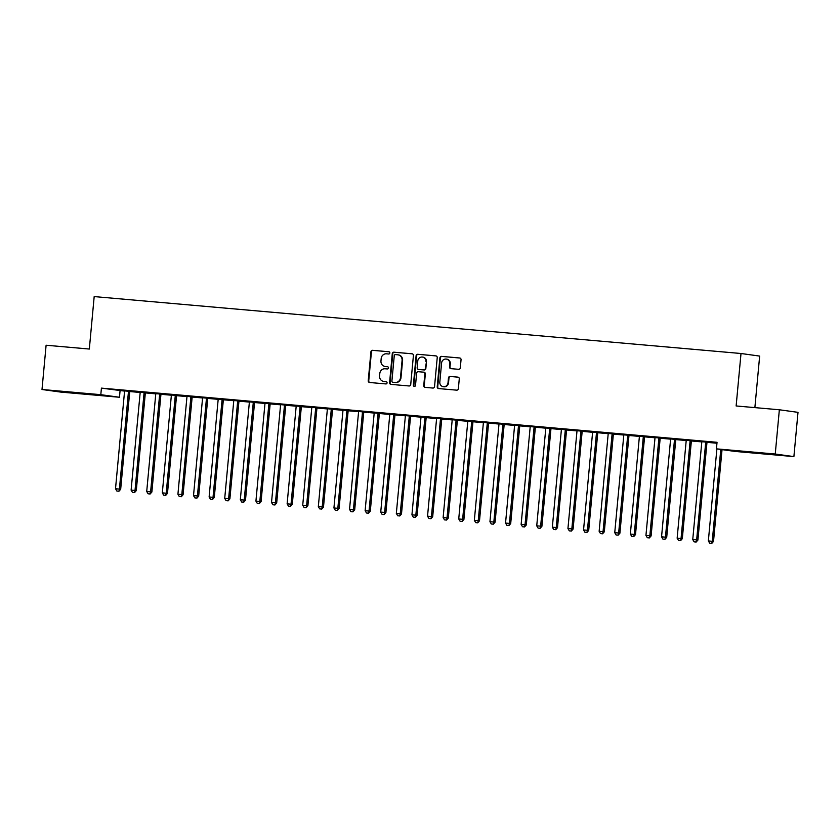 <?xml version="1.0" encoding="UTF-8"?>
<svg xmlns="http://www.w3.org/2000/svg" width="840" height="840" viewBox="0 0 840 840"><rect width="100%" height="100%" fill="white"/><g stroke="black" fill="none" stroke-linecap="round" stroke-linejoin="round"><path stroke-width="1.26" d="M389.844 352.968A1.134 1.071 -82.1 0 0 388.878 351.75L372.603 350.312A1.617 1.533 -82.1 0 0 370.923 351.792L368.235 380.751A1.617 1.533 -82.1 0 0 369.621 382.494L385.885 383.933A1.134 1.071 -82.1 0 0 387.062 382.893A1.134 1.071 -82.1 0 0 386.096 381.675L383.995 381.486A5.176 4.914 -82.1 0 1 379.565 375.911L379.796 373.495A5.176 4.914 -82.1 0 1 385.171 368.781L387.272 368.959A1.134 1.071 -82.1 0 0 388.447 367.931A1.134 1.071 -82.1 0 0 387.481 366.713L385.381 366.524A5.176 4.914 -82.1 0 1 380.961 360.948L381.181 358.533A5.176 4.914 -82.1 0 1 386.558 353.808L388.668 353.997A1.134 1.071 -82.1 0 0 389.844 352.968M458.608 369.317A1.617 1.533 -82.1 0 0 460.288 367.846L461.044 359.719A1.617 1.533 -82.1 0 0 459.659 357.977L441.588 356.381A1.617 1.533 -82.1 0 0 439.908 357.861L437.22 386.82A1.617 1.533 -82.1 0 0 438.606 388.563L456.677 390.159A1.617 1.533 -82.1 0 0 458.356 388.679L459.27 378.872A1.617 1.533 -82.1 0 0 457.884 377.129L450.145 376.446A1.617 1.533 -82.1 0 0 448.466 377.916L448.014 382.788A4.326 4.116 -82.1 0 1 443.331 386.705A4.326 4.116 -82.1 0 1 439.824 382.064L441.599 362.995A4.326 4.116 -82.1 0 1 446.281 359.079A4.326 4.116 -82.1 0 1 449.788 363.72L449.495 366.891A1.617 1.533 -82.1 0 0 450.87 368.634L458.608 369.317M716.425 448.854L775.247 454.031L793.895 456.603L735.074 451.427L716.425 448.854L717.034 442.302L101.42 388.122L100.811 394.674L119.469 397.257L60.648 392.081L42 389.498L100.811 394.674M42 389.498L46.105 345.24L89.323 349.041L94.185 296.583L741.006 353.504L736.134 405.962L779.352 409.773L775.247 454.031M413.417 355.53A1.617 1.533 -82.1 0 0 412.031 353.787L393.96 352.191A1.617 1.533 -82.1 0 0 392.28 353.671L389.592 382.631A1.617 1.533 -82.1 0 0 390.978 384.374L409.048 385.969A1.617 1.533 -82.1 0 0 410.729 384.489L413.417 355.53M417.774 354.291L435.844 355.877A1.617 1.533 -82.1 0 1 437.231 357.62L434.543 386.589A1.617 1.533 -82.1 0 1 432.863 388.059L425.124 387.377A1.617 1.533 -82.1 0 1 423.749 385.633L424.841 373.894A1.617 1.533 -82.1 0 0 423.455 372.151L418.32 371.7A1.617 1.533 -82.1 0 0 416.64 373.17L415.506 385.403A1.134 1.071 -82.1 0 1 414.278 386.421A1.134 1.071 -82.1 0 1 413.364 385.214L416.094 355.761A1.617 1.533 -82.1 0 1 417.774 354.291L436.118 355.929M754.876 407.61L759.654 356.087L741.006 353.504M689.021 440.013L699.647 441.011L689.021 440.013M707.196 442.187L701.642 441.693M657.825 437.272L668.441 438.27L657.825 437.272M676 439.435L670.446 438.953M626.619 434.522L637.235 435.519L626.619 434.522M644.795 436.695L639.24 436.202M595.413 431.781L606.039 432.779L595.413 431.781M613.589 433.944L608.045 433.461M564.218 429.03L574.833 430.028L564.218 429.03M582.393 431.204L576.839 430.71M533.012 426.29L543.638 427.287L533.012 426.29M551.187 428.453L545.633 427.969M501.806 423.538L512.432 424.536L501.806 423.538M519.992 425.712L514.437 425.219M470.61 420.798L481.226 421.796L470.61 420.798M488.786 422.961L483.231 422.478M439.404 418.047L450.03 419.044L439.404 418.047M457.58 420.221L452.036 419.727M408.209 415.306L418.824 416.304L408.209 415.306M426.384 417.469L420.83 416.987M377.003 412.556L387.629 413.553L377.003 412.556M395.178 414.729L389.624 414.236M345.796 409.815L356.423 410.812L345.796 409.815M363.972 411.978L358.428 411.495M314.601 407.064L325.217 408.062L314.601 407.064M332.776 409.238L327.222 408.744M283.395 404.324L294.021 405.321L283.395 404.324M301.57 406.487L296.016 406.004M252.2 401.572L262.815 402.57L252.2 401.572M270.375 403.746L264.821 403.253M220.994 398.822L231.609 399.83L220.994 398.822M239.169 400.995L233.615 400.512M189.787 396.081L200.413 397.079L189.787 396.081M207.963 398.255L202.419 397.761M158.592 393.33L169.208 394.338L158.592 393.33M176.768 395.504L171.213 395.01M127.386 390.59L138.012 391.587L127.386 390.59M145.561 392.753L140.007 392.269M101.42 388.122L124.467 391.083A1.649 1.565 97.9 0 1 124.52 391.703L115.511 488.754L119.417 489.09L128.415 392.049A1.649 1.565 97.9 0 1 128.583 391.44L128.698 391.209M129.875 391.556L140.059 392.459A1.649 1.565 97.9 0 1 140.123 393.078L131.114 490.119L135.02 490.466L144.018 393.414A1.649 1.565 97.9 0 1 144.186 392.816L144.302 392.584M145.478 392.931L155.662 393.834M161.081 394.306L171.266 395.199A1.649 1.565 97.9 0 1 171.318 395.819L162.32 492.87L166.215 493.217L175.224 396.165A1.649 1.565 97.9 0 1 175.392 395.567L175.508 395.325M176.684 395.682L186.869 396.575A1.649 1.565 97.9 0 1 186.921 397.194L177.922 494.245L181.818 494.582L190.827 397.541A1.649 1.565 97.9 0 1 190.995 396.931L191.111 396.701M192.276 397.058L202.472 397.95A1.649 1.565 97.9 0 1 202.524 398.57L193.515 495.611L197.421 495.957L206.419 398.906A1.649 1.565 97.9 0 1 206.588 398.307L206.703 398.076M207.879 398.423L218.064 399.326A1.649 1.565 97.9 0 1 218.127 399.935L209.118 496.986L213.024 497.332L222.023 400.281A1.649 1.565 97.9 0 1 222.191 399.683L222.306 399.452M223.482 399.798L233.667 400.691A1.649 1.565 97.9 0 1 233.72 401.31L224.721 498.362L228.627 498.708L237.626 401.656A1.649 1.565 97.9 0 1 237.794 401.058L237.909 400.817M239.085 401.173L249.27 402.066A1.649 1.565 97.9 0 1 249.322 402.685L240.324 499.737L244.22 500.073L253.228 403.032A1.649 1.565 97.9 0 1 253.397 402.423L253.512 402.192M254.688 402.549L264.873 403.442A1.649 1.565 97.9 0 1 264.925 404.061L255.927 501.102L259.822 501.449L268.832 404.397A1.649 1.565 97.9 0 1 269 403.798L269.115 403.568M270.281 403.914L280.476 404.817A1.649 1.565 97.9 0 1 280.529 405.437L271.519 502.478L275.425 502.824L284.424 405.772A1.649 1.565 97.9 0 1 284.603 405.174L284.707 404.943M285.883 405.29L296.069 406.182A1.649 1.565 97.9 0 1 296.131 406.802L287.123 503.853L291.029 504.2L300.027 407.148A1.649 1.565 97.9 0 1 300.195 406.55L300.31 406.308M301.487 406.665L311.671 407.558A1.649 1.565 97.9 0 1 311.735 408.177L302.726 505.229L306.631 505.565L315.63 408.524A1.649 1.565 97.9 0 1 315.798 407.915L315.913 407.683M317.09 408.041L327.274 408.933A1.649 1.565 97.9 0 1 327.327 409.553L318.329 506.594L322.224 506.94L331.233 409.889A1.649 1.565 97.9 0 1 331.401 409.29L331.517 409.059M332.693 409.406L342.878 410.308A1.649 1.565 97.9 0 1 342.93 410.928L333.931 507.969L337.827 508.316L346.836 411.264A1.649 1.565 97.9 0 1 347.004 410.666L347.12 410.435M348.285 410.781L358.481 411.673A1.649 1.565 97.9 0 1 358.533 412.293L349.534 509.344L353.43 509.691L362.429 412.64A1.649 1.565 97.9 0 1 362.607 412.041L362.712 411.81M363.888 412.156L374.084 413.049A1.649 1.565 97.9 0 1 374.136 413.669L365.127 510.72L369.033 511.056L378.031 414.015A1.649 1.565 97.9 0 1 378.2 413.406L378.315 413.175M379.491 413.532L389.676 414.425A1.649 1.565 97.9 0 1 389.739 415.044L380.73 512.085L384.636 512.432L393.635 415.38A1.649 1.565 97.9 0 1 393.803 414.781L393.918 414.55M395.094 414.897L405.279 415.8A1.649 1.565 97.9 0 1 405.332 416.419L396.333 513.461L400.229 513.807L409.238 416.756A1.649 1.565 97.9 0 1 409.406 416.157L409.521 415.926M410.697 416.272L420.882 417.165A1.649 1.565 97.9 0 1 420.935 417.784L411.936 514.836L415.832 515.183L424.841 418.131A1.649 1.565 97.9 0 1 425.009 417.532L425.124 417.302M426.29 417.648L436.485 418.541A1.649 1.565 97.9 0 1 436.538 419.16L427.539 516.212L431.435 516.548L440.433 419.507A1.649 1.565 97.9 0 1 440.612 418.897L440.717 418.667M441.893 419.024L452.088 419.916A1.649 1.565 97.9 0 1 452.141 420.536L443.132 517.577L447.038 517.923L456.036 420.882A1.649 1.565 97.9 0 1 456.204 420.273L456.32 420.042M457.495 420.389L467.681 421.292M473.099 421.764L483.284 422.667A1.649 1.565 97.9 0 1 483.336 423.276L474.338 520.327L478.233 520.674L487.242 423.623A1.649 1.565 97.9 0 1 487.41 423.024L487.526 422.793M488.702 423.14L498.887 424.032A1.649 1.565 97.9 0 1 498.939 424.651L489.941 521.703L493.836 522.039L502.845 424.998A1.649 1.565 97.9 0 1 503.013 424.389L503.129 424.158M504.294 424.515L514.49 425.407A1.649 1.565 97.9 0 1 514.542 426.027L505.544 523.068L509.439 523.414L518.438 426.374A1.649 1.565 97.9 0 1 518.616 425.765L518.721 425.534M519.897 425.88L530.093 426.783A1.649 1.565 97.9 0 1 530.145 427.403L521.136 524.444L525.042 524.79L534.041 427.739A1.649 1.565 97.9 0 1 534.208 427.14L534.324 426.909M535.5 427.256L545.685 428.159A1.649 1.565 97.9 0 1 545.748 428.768L536.739 525.819L540.645 526.166L549.644 429.114A1.649 1.565 97.9 0 1 549.812 428.516L549.927 428.284M551.103 428.631L561.288 429.524A1.649 1.565 97.9 0 1 561.341 430.143L552.342 527.194L556.238 527.531L565.247 430.49A1.649 1.565 97.9 0 1 565.415 429.881L565.53 429.649M566.706 430.007L576.891 430.899A1.649 1.565 97.9 0 1 576.944 431.519L567.945 528.57L571.841 528.906L580.85 431.865A1.649 1.565 97.9 0 1 581.018 431.256L581.133 431.025M582.299 431.372L592.494 432.274A1.649 1.565 97.9 0 1 592.547 432.894L583.548 529.935L587.444 530.281L596.442 433.23A1.649 1.565 97.9 0 1 596.621 432.632L596.736 432.401M597.901 432.747L608.097 433.65A1.649 1.565 97.9 0 1 608.15 434.259L599.141 531.311L603.047 531.657L612.045 434.606A1.649 1.565 97.9 0 1 612.213 434.007L612.328 433.776M613.505 434.123L623.69 435.015A1.649 1.565 97.9 0 1 623.752 435.635L614.744 532.686L618.65 533.022L627.648 435.981A1.649 1.565 97.9 0 1 627.816 435.382L627.932 435.141M629.107 435.498L639.293 436.391A1.649 1.565 97.9 0 1 639.345 437.01L630.347 534.062L634.242 534.398L643.251 437.356A1.649 1.565 97.9 0 1 643.419 436.748L643.534 436.517M644.711 436.863L654.896 437.766A1.649 1.565 97.9 0 1 654.948 438.386L645.95 535.427L649.845 535.773L658.854 438.721A1.649 1.565 97.9 0 1 659.022 438.123L659.138 437.892M660.313 438.239L670.499 439.142M675.906 439.614L686.101 440.507A1.649 1.565 97.9 0 1 686.154 441.126L677.145 538.178L681.051 538.514L690.05 441.473A1.649 1.565 97.9 0 1 690.218 440.874L690.333 440.632M691.509 440.99L701.694 441.882A1.649 1.565 97.9 0 1 701.757 442.502L692.748 539.553L696.654 539.889L705.653 442.848A1.649 1.565 97.9 0 1 705.821 442.239L705.936 442.008M707.112 442.355L716.95 443.226M129.959 391.387L124.415 390.894M111.783 389.214L122.409 390.212L111.783 389.214M161.165 394.128L155.61 393.645M142.989 391.965L153.605 392.963L142.989 391.965M192.371 396.879L186.816 396.385M174.195 394.706L184.81 395.703L174.195 394.706M223.566 399.62L218.012 399.137M205.391 397.457L216.017 398.454L205.391 397.457M254.772 402.37L249.218 401.877M236.597 400.197L247.212 401.195L236.597 400.197M285.968 405.111L280.423 404.628M267.792 402.948L278.418 403.945L267.792 402.948M317.173 407.862L311.619 407.369M298.998 405.689L309.614 406.686L298.998 405.689M348.38 410.603L342.825 410.12M330.204 408.44L340.82 409.437L330.204 408.44M379.575 413.354L374.02 412.86M361.399 411.18L372.026 412.178L361.399 411.18M410.781 416.094L405.227 415.611M392.606 413.931L403.221 414.929L392.606 413.931M441.977 418.845L436.433 418.352M423.801 416.671L434.427 417.669L423.801 416.671M473.183 421.586L467.628 421.103M455.007 419.423L465.633 420.42L455.007 419.423M504.389 424.337L498.834 423.843M486.213 422.163L496.829 423.161L486.213 422.163M535.584 427.077L530.04 426.594M517.409 424.914L528.034 425.911L517.409 424.914M566.79 429.828L561.236 429.334M548.615 427.655L559.23 428.652L548.615 427.655M597.996 432.569L592.442 432.086M579.821 430.406L590.436 431.403L579.821 430.406M629.192 435.32L623.637 434.826M611.016 433.146L621.642 434.144L611.016 433.146M660.398 438.06L654.843 437.577M642.222 435.897L652.837 436.894L642.222 435.897M691.593 440.811L686.049 440.318M673.418 438.638L684.044 439.635L673.418 438.638M716.972 442.985L714.703 442.785L716.972 443.048M704.624 441.389L715.239 442.386L704.624 441.389M761.061 453.086L774.784 454.503L761.061 453.086M779.352 409.773L798 412.346L793.895 456.603M120.067 390.695L119.469 397.257M74.834 393.026L61.11 391.598L74.865 392.711M385.151 366.503L385.655 366.566A5.176 4.914 -82.1 0 0 385.885 366.597L385.381 366.524M387.713 366.755L385.885 366.597M383.764 381.465L384.269 381.538A5.176 4.914 -82.1 0 0 384.5 381.56L383.995 381.486M386.316 381.717L384.5 381.56M389.099 351.792L373.107 350.385A1.617 1.533 -82.1 0 0 371.427 351.855L368.739 380.825A1.617 1.533 -82.1 0 0 369.852 382.515M412.304 353.829L394.464 352.264A1.617 1.533 -82.1 0 0 392.784 353.735L390.096 382.704A1.617 1.533 -82.1 0 0 391.219 384.394M395.441 354.596A1.134 1.071 -82.1 0 0 394.264 355.625L391.902 381.056A1.134 1.071 -82.1 0 0 392.868 382.274L395.094 382.463A5.176 4.914 -82.1 0 0 400.47 377.748L402.087 360.37A5.176 4.914 -82.1 0 0 397.656 354.795L395.441 354.596M397.887 354.816L398.391 354.889A5.176 4.914 -82.1 0 1 402.591 360.444L400.974 377.822A5.176 4.914 -82.1 0 1 395.598 382.536L393.372 382.337M423.602 372.162L423.959 372.215A1.617 1.533 -82.1 0 1 425.344 373.957L424.253 385.707A1.617 1.533 -82.1 0 0 425.366 387.397M418.278 354.354A1.617 1.533 -82.1 0 0 416.598 355.834L413.868 385.276A1.134 1.071 -82.1 0 0 414.54 386.431M425.964 361.704A4.326 4.116 -82.1 0 0 422.457 357.063A4.326 4.116 -82.1 0 0 417.774 360.98L417.155 367.7A1.617 1.533 -82.1 0 0 418.53 369.443L423.665 369.894A1.617 1.533 -82.1 0 0 425.344 368.424L426.468 361.767A4.326 4.116 -82.1 0 0 422.961 357.126L422.457 357.063M426.468 361.767L425.849 368.487A1.617 1.533 -82.1 0 1 424.169 369.968L419.034 369.516M446.281 359.079L446.786 359.142A4.326 4.116 -82.1 0 1 450.293 363.783L449.999 366.965A1.617 1.533 -82.1 0 0 451.112 368.655M443.331 386.705L443.835 386.778A4.326 4.116 -82.1 0 0 448.518 382.851L448.014 382.788M458.147 377.171L450.649 376.509A1.617 1.533 -82.1 0 0 448.969 377.99L448.518 382.851M459.921 358.029L442.092 356.454A1.617 1.533 -82.1 0 0 440.412 357.924L437.724 386.894A1.617 1.533 -82.1 0 0 438.837 388.584M118.43 491.169L116.865 491.032L118.933 491.243L119.417 489.09L120.677 489.269L129.675 392.217A1.649 1.565 97.9 0 1 129.843 391.619L129.99 391.325M116.865 491.032L115.511 488.754M120.677 489.269L118.933 491.243M134.022 492.544L132.468 492.408L134.526 492.618L135.02 490.466L136.279 490.644L145.278 393.593A1.649 1.565 97.9 0 1 145.446 392.994L145.593 392.7M132.468 492.408L131.114 490.119M136.279 490.644L134.526 492.618M155.589 393.582L155.662 393.824A1.649 1.565 97.9 0 1 155.715 394.443L146.716 491.495L151.883 492.009L160.881 394.968A1.649 1.565 97.9 0 1 161.049 394.359L161.196 394.065M149.625 493.92L148.071 493.784L150.129 493.994L150.612 491.841L159.621 394.79A1.649 1.565 97.9 0 1 159.789 394.191L159.904 393.96M148.071 493.784L146.716 491.495M151.883 492.009L150.129 493.994M165.228 495.296L163.663 495.159L165.732 495.358L166.215 493.217L167.475 493.385L176.484 396.333A1.649 1.565 97.9 0 1 176.652 395.735L176.799 395.441M163.663 495.159L162.32 492.87M167.475 493.385L165.732 495.358M180.831 496.661L179.267 496.524L181.335 496.734L181.818 494.582L183.078 494.76L192.087 397.709A1.649 1.565 97.9 0 1 192.255 397.11L192.392 396.816M179.267 496.524L177.922 494.245M183.078 494.76L181.335 496.734M196.434 498.036L194.87 497.9L196.938 498.11L197.421 495.957L198.681 496.136L207.679 399.084A1.649 1.565 97.9 0 1 207.847 398.486L207.995 398.192M194.87 497.9L193.515 495.611M198.681 496.136L196.938 498.11M212.027 499.411L210.472 499.275L212.531 499.485L213.024 497.332L214.284 497.501L223.283 400.459A1.649 1.565 97.9 0 1 223.451 399.851L223.597 399.567M210.472 499.275L209.118 496.986M214.284 497.501L212.531 499.485M227.63 500.787L226.076 500.651L228.134 500.85L228.627 498.708L229.887 498.876L238.886 401.835A1.649 1.565 97.9 0 1 239.053 401.226L239.201 400.932M226.076 500.651L224.721 498.362M229.887 498.876L228.134 500.85M243.233 502.152L241.668 502.016L243.737 502.226L244.22 500.073L245.48 500.252L254.489 403.2A1.649 1.565 97.9 0 1 254.657 402.602L254.803 402.308M241.668 502.016L240.324 499.737M245.48 500.252L243.737 502.226M258.836 503.528L257.271 503.391L259.34 503.601L259.822 501.449L261.083 501.627L270.092 404.576A1.649 1.565 97.9 0 1 270.26 403.977L270.396 403.683M257.271 503.391L255.927 501.102M261.083 501.627L259.34 503.601M274.439 504.903L272.874 504.767L274.943 504.977L275.425 502.824L276.685 502.992L285.684 405.951A1.649 1.565 97.9 0 1 285.863 405.342L285.999 405.058M272.874 504.767L271.519 502.478M276.685 502.992L274.943 504.977M290.031 506.279L288.477 506.142L290.535 506.342L291.029 504.2L292.288 504.368L301.287 407.327A1.649 1.565 97.9 0 1 301.455 406.718L301.602 406.423M288.477 506.142L287.123 503.853M292.288 504.368L290.535 506.342M305.634 507.644L304.08 507.507L306.138 507.717L306.631 505.565L307.892 505.743L316.89 408.692A1.649 1.565 97.9 0 1 317.058 408.093L317.205 407.799M304.08 507.507L302.726 505.229M307.892 505.743L306.138 507.717M321.237 509.019L319.683 508.882L321.741 509.093L322.224 506.94L323.484 507.119L332.493 410.067A1.649 1.565 97.9 0 1 332.661 409.469L332.808 409.175M319.683 508.882L318.329 506.594M323.484 507.119L321.741 509.093M336.84 510.394L335.276 510.258L337.344 510.468L337.827 508.316L339.087 508.483L348.096 411.443A1.649 1.565 97.9 0 1 348.264 410.834L348.401 410.55M335.276 510.258L333.931 507.969M339.087 508.483L337.344 510.468M352.443 511.77L350.879 511.634L352.947 511.833L353.43 509.691L354.69 509.859L363.689 412.818A1.649 1.565 97.9 0 1 363.867 412.209L364.004 411.915M350.879 511.634L349.534 509.344M354.69 509.859L352.947 511.833M368.046 513.135L366.481 512.999L368.55 513.208L369.033 511.056L370.293 511.235L379.292 414.183A1.649 1.565 97.9 0 1 379.459 413.584L379.606 413.291M366.481 512.999L365.127 510.72M370.293 511.235L368.55 513.208M383.639 514.51L382.084 514.374L384.143 514.584L384.636 512.432L385.896 512.61L394.894 415.558A1.649 1.565 97.9 0 1 395.062 414.96L395.209 414.666M382.084 514.374L380.73 512.085M385.896 512.61L384.143 514.584M399.242 515.886L397.688 515.75L399.745 515.96L400.229 513.807L401.489 513.975L410.498 416.934A1.649 1.565 97.9 0 1 410.666 416.325L410.812 416.042M397.688 515.75L396.333 513.461M401.489 513.975L399.745 515.96M414.844 517.262L413.28 517.125L415.349 517.325L415.832 515.183L417.092 515.351L426.101 418.31A1.649 1.565 97.9 0 1 426.269 417.701L426.416 417.406M413.28 517.125L411.936 514.836M417.092 515.351L415.349 517.325M430.447 518.637L428.883 518.49L430.952 518.7L431.435 516.548L432.695 516.726L441.693 419.675A1.649 1.565 97.9 0 1 441.872 419.076L442.008 418.782M428.883 518.49L427.539 516.212M432.695 516.726L430.952 518.7M446.05 520.002L444.486 519.865L446.555 520.076L447.038 517.923L448.298 518.101L457.296 421.05A1.649 1.565 97.9 0 1 457.464 420.452L457.611 420.157M444.486 519.865L443.132 517.577M448.298 518.101L446.555 520.076M467.618 421.04L467.681 421.281A1.649 1.565 97.9 0 1 467.744 421.911L458.735 518.952L463.901 519.466L472.899 422.425A1.649 1.565 97.9 0 1 473.067 421.827L473.214 421.533M461.643 521.378L460.089 521.241L462.147 521.451L462.641 519.298L471.639 422.247A1.649 1.565 97.9 0 1 471.807 421.649L471.923 421.418M460.089 521.241L458.735 518.952M463.901 519.466L462.147 521.451M477.246 522.753L475.692 522.617L477.75 522.816L478.233 520.674L479.493 520.842L488.502 423.801A1.649 1.565 97.9 0 1 488.67 423.192L488.817 422.898M475.692 522.617L474.338 520.327M479.493 520.842L477.75 522.816M492.849 524.129L491.284 523.981L493.353 524.192L493.836 522.039L495.096 522.218L504.105 425.166A1.649 1.565 97.9 0 1 504.273 424.568L504.42 424.274M491.284 523.981L489.941 521.703M495.096 522.218L493.353 524.192M508.452 525.494L506.888 525.357L508.956 525.567L509.439 523.414L510.699 523.593L519.697 426.542A1.649 1.565 97.9 0 1 519.876 425.943L520.013 425.649M506.888 525.357L505.544 523.068M510.699 523.593L508.956 525.567M524.055 526.869L522.49 526.732L524.559 526.942L525.042 524.79L526.302 524.969L535.301 427.917A1.649 1.565 97.9 0 1 535.469 427.319L535.615 427.024M522.49 526.732L521.136 524.444M526.302 524.969L524.559 526.942M539.648 528.245L538.094 528.108L540.151 528.308L540.645 526.166L541.905 526.333L550.904 429.293A1.649 1.565 97.9 0 1 551.072 428.683L551.219 428.39M538.094 528.108L536.739 525.819M541.905 526.333L540.151 528.308M555.25 529.62L553.697 529.473L555.755 529.683L556.238 527.531L557.498 527.709L566.506 430.657A1.649 1.565 97.9 0 1 566.675 430.059L566.822 429.765M553.697 529.473L552.342 527.194M557.498 527.709L555.755 529.683M570.853 530.985L569.289 530.849L571.357 531.058L571.841 528.906L573.101 529.085L582.11 432.033A1.649 1.565 97.9 0 1 582.278 431.435L582.425 431.141M569.289 530.849L567.945 528.57M573.101 529.085L571.357 531.058M586.457 532.361L584.892 532.224L586.961 532.434L587.444 530.281L588.703 530.46L597.702 433.409A1.649 1.565 97.9 0 1 597.88 432.81L598.017 432.516M584.892 532.224L583.548 529.935M588.703 530.46L586.961 532.434M602.059 533.736L600.495 533.6L602.563 533.799L603.047 531.657L604.307 531.825L613.305 434.784A1.649 1.565 97.9 0 1 613.473 434.175L613.62 433.881M600.495 533.6L599.141 531.311M604.307 531.825L602.563 533.799M617.652 535.111L616.098 534.975L618.156 535.174L618.65 533.022L619.909 533.201L628.908 436.149A1.649 1.565 97.9 0 1 629.076 435.55L629.223 435.257M616.098 534.975L614.744 532.686M619.909 533.201L618.156 535.174M633.255 536.476L631.701 536.34L633.759 536.55L634.242 534.398L635.502 534.576L644.511 437.524A1.649 1.565 97.9 0 1 644.679 436.926L644.826 436.632M631.701 536.34L630.347 534.062M635.502 534.576L633.759 536.55M648.858 537.852L647.294 537.716L649.362 537.925L649.845 535.773L651.105 535.952L660.114 438.9A1.649 1.565 97.9 0 1 660.282 438.302L660.429 438.007M647.294 537.716L645.95 535.427M651.105 535.952L649.362 537.925M670.425 438.89L670.499 439.131A1.649 1.565 97.9 0 1 670.551 439.751L661.553 536.802L666.708 537.317L675.717 440.276A1.649 1.565 97.9 0 1 675.885 439.667L676.022 439.373M664.461 539.227L662.897 539.091L664.965 539.301L665.448 537.149L674.457 440.097A1.649 1.565 97.9 0 1 674.625 439.499L674.74 439.268M662.897 539.091L661.553 536.802M666.708 537.317L664.965 539.301M680.064 540.603L678.5 540.466L680.568 540.666L681.051 538.514L682.311 538.692L691.31 441.641A1.649 1.565 97.9 0 1 691.477 441.042L691.625 440.748M678.5 540.466L677.145 538.178M682.311 538.692L680.568 540.666M695.657 541.968L694.102 541.832L696.161 542.042L696.654 539.889L697.914 540.067L706.913 443.016A1.649 1.565 97.9 0 1 707.081 442.418L707.227 442.124M694.102 541.832L692.748 539.553M697.914 540.067L696.161 542.042M716.888 448.917L708.351 540.918L713.517 541.443L722.033 449.631M711.26 543.344L709.706 543.207L711.764 543.417L712.257 541.264L720.773 449.453M709.706 543.207L708.351 540.918M713.517 541.443L711.764 543.417M129.675 392.217L128.415 392.049M129.843 391.619L128.583 391.44M145.278 393.593L144.018 393.414M145.446 392.994L144.186 392.816M160.881 394.968L159.621 394.79M161.049 394.359L159.789 394.191M176.484 396.333L175.224 396.165M176.652 395.735L175.392 395.567M192.087 397.709L190.827 397.541M192.255 397.11L190.995 396.931M207.679 399.084L206.419 398.906M207.847 398.486L206.588 398.307M223.283 400.459L222.023 400.281M223.451 399.851L222.191 399.683M238.886 401.835L237.626 401.656M239.053 401.226L237.794 401.058M254.489 403.2L253.228 403.032M254.657 402.602L253.397 402.423M270.092 404.576L268.832 404.397M270.26 403.977L269 403.798M285.684 405.951L284.424 405.772M285.863 405.342L284.603 405.174M301.287 407.327L300.027 407.148M301.455 406.718L300.195 406.55M316.89 408.692L315.63 408.524M317.058 408.093L315.798 407.915M332.493 410.067L331.233 409.889M332.661 409.469L331.401 409.29M348.096 411.443L346.836 411.264M348.264 410.834L347.004 410.666M363.689 412.818L362.429 412.64M363.867 412.209L362.607 412.041M379.292 414.183L378.031 414.015M379.459 413.584L378.2 413.406M394.894 415.558L393.635 415.38M395.062 414.96L393.803 414.781M410.498 416.934L409.238 416.756M410.666 416.325L409.406 416.157M426.101 418.31L424.841 418.131M426.269 417.701L425.009 417.532M441.693 419.675L440.433 419.507M441.872 419.076L440.612 418.897M457.296 421.05L456.036 420.882M457.464 420.452L456.204 420.273M472.899 422.425L471.639 422.247M473.067 421.827L471.807 421.649M488.502 423.801L487.242 423.623M488.67 423.192L487.41 423.024M504.105 425.166L502.845 424.998M504.273 424.568L503.013 424.389M519.697 426.542L518.438 426.374M519.876 425.943L518.616 425.765M535.301 427.917L534.041 427.739M535.469 427.319L534.208 427.14M550.904 429.293L549.644 429.114M551.072 428.683L549.812 428.516M566.506 430.657L565.247 430.49M566.675 430.059L565.415 429.881M582.11 432.033L580.85 431.865M582.278 431.435L581.018 431.256M597.702 433.409L596.442 433.23M597.88 432.81L596.621 432.632M613.305 434.784L612.045 434.606M613.473 434.175L612.213 434.007M628.908 436.149L627.648 435.981M629.076 435.55L627.816 435.382M644.511 437.524L643.251 437.356M644.679 436.926L643.419 436.748M660.114 438.9L658.854 438.721M660.282 438.302L659.022 438.123M675.717 440.276L674.457 440.097M675.885 439.667L674.625 439.499M691.31 441.641L690.05 441.473M691.477 441.042L690.218 440.874M706.913 443.016L705.653 442.848M707.081 442.418L705.821 442.239"/></g></svg>
